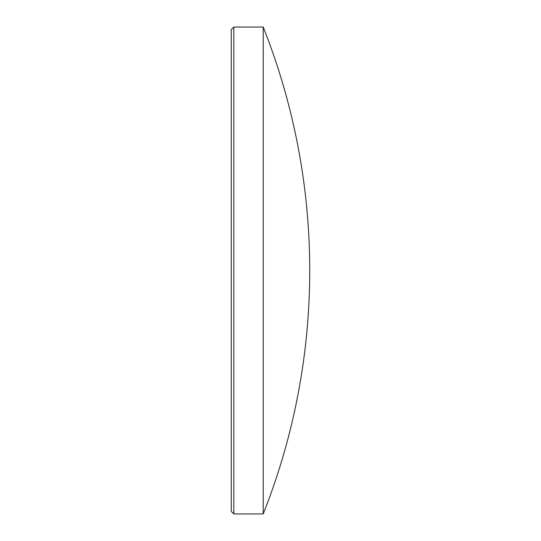 <?xml version="1.0" encoding="UTF-8"?>
<svg xmlns="http://www.w3.org/2000/svg" width="541" height="541" viewBox="0 0 541 541"><rect width="100%" height="100%" fill="white"/><g stroke="black" fill="none" stroke-linecap="round" stroke-linejoin="round"><path stroke-width="0.81" d="M231.264 511.394L231.264 29.606L233.82 27.05L233.82 513.95L231.264 511.394M233.82 513.95L263.224 513.95L263.224 27.05L233.82 27.05M263.224 513.95A660.446 660.446 0 0 0 263.224 27.05"/></g></svg>
